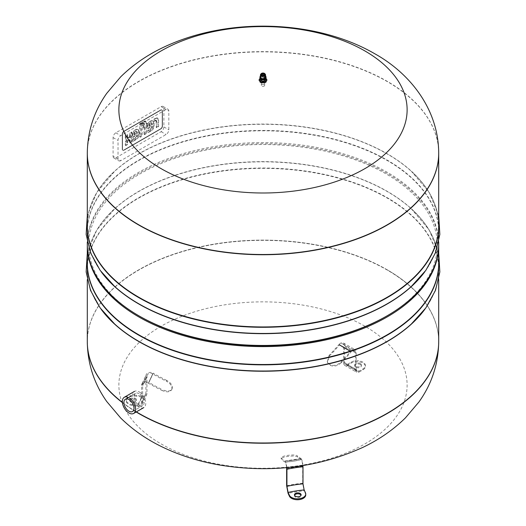<?xml version="1.0" encoding="UTF-8"?>
<svg xmlns="http://www.w3.org/2000/svg" width="526" height="526" viewBox="0 0 526 526"><rect width="100%" height="100%" fill="white"/><g stroke="black" fill="none" stroke-linecap="round" stroke-linejoin="round"><path stroke-width="0.39" stroke-dasharray="2.63 1.97" d="M360.395 364.531A3.327 1.92 0 0 0 356.766 364.11A3.327 1.92 0 0 0 354.715 365.886A3.327 1.92 0 0 0 358.042 367.805A3.327 1.92 0 0 0 361.369 365.886A3.327 1.92 0 0 0 360.395 364.531M360.395 363.624A3.327 1.92 180 0 1 361.369 364.978A3.327 1.92 180 0 1 358.042 366.898A3.327 1.92 180 0 1 354.715 364.978A3.327 1.92 180 0 1 356.766 363.21A3.327 1.92 180 0 1 360.395 363.624M329.381 356.043A156.939 90.61 -60 0 0 339.408 345.043L351.177 351.822A156.939 90.61 -60 0 1 341.137 362.835L340.887 362.112C337.225 365.386 333.451 366.175 329.572 364.492L327.264 361.757L329.131 355.326L329.381 356.043L327.507 362.48L329.822 365.208C333.701 366.892 337.475 366.103 341.137 362.835M351.164 351.835L351.184 351.809A83.345 25.807 43.3 0 1 345.418 348.666A83.345 20.955 -139.4 0 0 351.164 351.835M340.887 362.112A155.827 89.966 -60 0 0 350.809 351.23L339.046 344.438A155.827 89.966 -60 0 1 329.131 355.326M342.893 343.958L354.346 350.572A4.293 2.479 120 0 1 355.398 352.617L355.398 369.673A83.345 48.122 180 0 1 343.636 362.887L343.636 345.825A4.293 2.479 120 0 0 342.893 343.958A4.293 2.479 120 0 0 339.428 345.023L339.415 345.03M347.581 364.235L351.184 362.151A8.311 4.8 180 0 1 360.244 361.112A8.311 4.8 180 0 1 365.373 365.544A8.311 4.8 180 0 1 362.94 368.943L359.337 371.021A77.802 44.92 180 0 1 347.581 364.235L345.372 364.472L344.451 362.881L344.425 345.372A5.411 3.123 120 0 0 343.491 343.018A5.411 3.123 120 0 0 339.125 344.359L339.086 344.398M344.425 362.434A82.24 47.478 0 0 0 356.181 369.219L356.181 352.157A5.411 3.123 120 0 0 354.859 349.58A5.411 3.123 120 0 0 350.881 351.144L350.842 351.184M354.346 350.572A4.293 2.479 120 0 0 351.184 351.809M359.337 371.928L362.94 369.844A8.311 4.8 0 0 0 365.373 366.451A8.311 4.8 0 0 0 360.244 362.019A8.311 4.8 0 0 0 351.184 363.058L347.581 365.136A77.802 44.92 0 0 0 359.337 371.928L357.825 372.454L356.608 372.244L355.701 371.238L355.398 369.673M343.636 362.887L343.932 364.439L344.734 365.386L346.088 365.662L347.581 365.136M356.181 369.219L357.082 371.231L359.337 371.021M139.153 393.672A7.121 4.109 -120 0 0 135.59 393.317A7.121 4.109 -120 0 0 135.59 401.542A7.121 4.109 -120 0 0 142.71 405.651A7.121 4.109 -120 0 0 143.802 399.944A7.121 4.109 -120 0 0 139.153 393.672M139.153 391.863A9.336 5.391 60 0 1 145.255 400.089A9.336 5.391 60 0 1 143.822 407.571A9.336 5.391 60 0 1 134.485 402.18A9.336 5.391 60 0 1 134.485 391.397A9.336 5.391 60 0 1 139.153 391.863M118.028 159.095L118.028 140.409A3.879 2.242 -60 0 1 120.77 135.655L166.078 109.493A3.879 2.242 -60 0 1 168.018 109.303A3.879 2.242 -60 0 1 168.82 111.078L168.82 129.771A3.879 2.242 -60 0 1 166.078 134.524L120.77 160.68A3.879 2.242 -60 0 1 118.83 160.877A3.879 2.242 -60 0 1 118.028 159.095L113.083 156.248L113.083 137.556A3.879 2.242 -60 0 1 115.832 132.802L161.14 106.646A3.879 2.242 -60 0 1 163.08 106.449A3.879 2.242 -60 0 1 163.882 108.231L163.882 126.917A3.879 2.242 -60 0 1 161.14 131.671L115.832 157.833A3.879 2.242 -60 0 1 113.892 158.024A3.879 2.242 -60 0 1 113.083 156.248M162.468 111.025L162.468 126.253A2.17 1.256 -60 0 1 160.93 128.909L124.044 150.206A2.17 1.256 -60 0 1 122.953 150.318A2.17 1.256 -60 0 1 122.505 149.325L122.505 134.097A2.17 1.256 -60 0 1 124.044 131.441L160.93 110.144A2.17 1.256 -60 0 1 162.015 110.033A2.17 1.256 -60 0 1 162.468 111.025L162.468 126.253A2.17 1.256 -60 0 1 160.93 128.909L124.044 150.206A2.17 1.256 -60 0 1 122.953 150.318A2.17 1.256 -60 0 1 122.505 149.325L122.505 134.097A2.17 1.256 -60 0 1 124.044 131.441L160.93 110.144A2.17 1.256 -60 0 1 162.015 110.033A2.17 1.256 -60 0 1 162.468 111.025L162.192 110.868A2.17 1.256 120 0 0 161.745 109.875A2.17 1.256 120 0 0 160.654 109.98L123.768 131.283A2.17 1.256 120 0 0 122.229 133.939L122.229 149.16A2.17 1.256 120 0 0 122.683 150.16A2.17 1.256 120 0 0 123.768 150.048L160.654 128.752A2.17 1.256 120 0 0 162.192 126.095L162.192 110.868L162.192 126.095A2.17 1.256 -60 0 1 160.654 128.752L123.768 150.048A2.17 1.256 -60 0 1 122.683 150.16A2.17 1.256 -60 0 1 122.229 149.16L122.229 133.939A2.17 1.256 -60 0 1 123.768 131.283L160.654 109.98A2.17 1.256 -60 0 1 161.745 109.875A2.17 1.256 -60 0 1 162.192 110.868L162.468 111.025M144.012 126.628L144.012 134.38L145.801 133.348L145.801 125.596L146.938 124.938L146.938 123.117L145.801 123.774L145.801 122.367A3.761 2.17 120 0 0 145.308 121.059A2.354 1.354 120 0 0 145.209 120.993A2.354 1.354 120 0 0 144.749 120.881A3.597 2.078 120 0 0 143.73 121.217L142.467 121.947L142.467 123.86L143.335 123.36A1.374 0.796 -60 0 1 143.598 123.248A0.743 0.427 -60 0 1 143.94 123.4A1.427 0.822 -60 0 1 144.012 123.814L144.012 124.807L142.631 125.602L142.631 127.424L144.012 126.628L144.63 126.983L143.25 127.779L142.631 127.424M143.25 127.779L143.25 125.957L144.63 125.162L144.63 124.169A1.427 0.822 120 0 0 144.558 123.755A0.743 0.427 120 0 0 144.216 123.603A1.374 0.796 120 0 0 143.953 123.715L143.085 124.215L143.085 122.302L144.348 121.572A3.597 2.078 -60 0 1 145.367 121.236A2.354 1.354 -60 0 1 145.827 121.348A2.354 1.354 -60 0 1 145.926 121.421A3.761 2.17 -60 0 1 146.419 122.722L146.419 124.129L147.556 123.472L147.556 125.293L146.419 125.951L146.419 133.703L144.63 134.735L144.012 134.38M144.63 134.735L144.63 126.983M146.419 133.703L145.801 133.348M146.419 125.951L145.801 125.596M147.556 125.293L146.938 124.938M147.556 123.472L146.938 123.117M146.419 124.129L145.801 123.774M146.419 122.722L145.801 122.367M145.926 121.421L145.308 121.059M145.367 121.236L144.749 120.881M143.085 122.302L142.467 121.947M143.085 124.215L142.467 123.86M144.558 123.755L143.94 123.4M144.63 124.169L144.012 123.814M144.63 125.162L144.012 124.807M143.25 125.957L142.631 125.602M141.533 135.813L141.533 122.486L139.745 123.518L139.745 136.845L141.533 135.813L142.151 136.168L140.363 137.201L139.745 136.845L140.363 137.201L140.363 123.873L139.745 123.518M140.363 123.873L142.151 122.841L141.533 122.486M142.151 122.841L142.151 136.168M156.393 120.579A1.637 0.947 120 0 0 155.874 120.645A2.722 1.571 120 0 0 155.604 120.783L154.703 121.302L154.703 119.349L156.018 118.587A4.714 2.722 -60 0 1 156.952 118.205A3.031 1.749 -60 0 1 157.872 118.297A3.031 1.749 -60 0 1 158.076 118.455A4.688 2.709 -60 0 1 158.602 120.106L158.602 126.674L156.814 127.706L156.814 121.605A3.721 2.15 120 0 0 156.807 121.388A2.426 1.4 120 0 0 156.695 120.868A1.328 0.763 120 0 0 156.485 120.618A1.328 0.763 120 0 0 156.393 120.579L155.775 120.224A1.328 0.763 -60 0 1 155.867 120.263A1.328 0.763 -60 0 1 156.077 120.513A2.426 1.4 -60 0 1 156.189 121.033A3.721 2.15 -60 0 1 156.196 121.25L156.196 127.345L157.984 126.312L157.984 119.744A4.688 2.709 120 0 0 157.458 118.1A3.031 1.749 120 0 0 157.254 117.942A3.031 1.749 120 0 0 156.334 117.844A4.714 2.722 120 0 0 155.4 118.232L154.085 118.994L154.085 120.947L154.986 120.421A2.722 1.571 -60 0 1 155.255 120.29A1.637 0.947 -60 0 1 155.775 120.224M156.814 127.706L156.196 127.345L156.814 127.706M158.602 126.674L157.984 126.312L158.602 126.674M158.602 120.106L157.984 119.744M158.076 118.455L157.458 118.1M154.703 119.349L154.085 118.994L154.703 119.349M154.703 121.302L154.085 120.947M155.874 120.645L155.255 120.29M149.982 124.32A2.282 1.315 120 0 0 149.772 125.017A3.932 2.268 120 0 0 149.713 125.773L149.713 126.266L152.31 124.767L152.31 124.274A3.932 2.268 120 0 0 152.244 123.59A2.282 1.315 120 0 0 152.04 123.137A1.447 0.835 120 0 0 151.915 123.031A1.447 0.835 120 0 0 151.146 123.13L150.877 123.288A1.447 0.835 120 0 0 149.982 124.32L149.364 123.965A1.447 0.835 -60 0 1 150.258 122.926L150.528 122.768A1.447 0.835 -60 0 1 151.297 122.676A1.447 0.835 -60 0 1 151.422 122.782A2.282 1.315 -60 0 1 151.626 123.229A3.932 2.268 -60 0 1 151.692 123.919L151.692 124.412L149.095 125.911L149.095 125.418A3.932 2.268 -60 0 1 149.16 124.655A2.282 1.315 -60 0 1 149.364 123.965M150.877 123.288L150.258 122.926M151.146 123.13L150.528 122.768M152.04 123.137L151.422 122.782M152.244 123.59L151.626 123.229M152.31 124.274L151.692 123.919M152.31 124.767L151.692 124.412M149.713 126.266L149.095 125.911M149.713 125.773L149.095 125.418M149.772 125.017L149.16 124.655M150.107 121.289A3.669 2.117 120 0 0 147.451 125.142A6.397 3.695 120 0 0 147.306 126.595L147.306 128.482L151.692 125.951L151.692 126.385A2.176 1.256 -60 0 1 151.271 127.91A2.328 1.341 -60 0 1 150.166 128.988L147.714 130.409L147.714 132.243L150.416 130.685A5.832 3.366 120 0 0 151.554 129.83A3.708 2.143 120 0 0 153.382 126.424A6.332 3.656 120 0 0 153.48 125.366L153.48 122.946A6.568 3.794 120 0 0 153.336 121.749A3.761 2.17 120 0 0 152.632 120.73A3.761 2.17 120 0 0 150.679 120.954L150.107 121.289L150.725 121.644L151.297 121.315L150.679 120.954M151.297 121.315A3.761 2.17 -60 0 1 153.25 121.085A3.761 2.17 -60 0 1 153.954 122.104A6.568 3.794 -60 0 1 154.098 123.308L154.098 125.721A6.332 3.656 -60 0 1 154 126.779A3.708 2.143 -60 0 1 152.172 130.185A5.832 3.366 -60 0 1 151.034 131.04L148.325 132.605L148.325 130.764L150.784 129.343A2.328 1.341 120 0 0 151.889 128.265A2.176 1.256 120 0 0 152.31 126.746L152.31 126.306L147.924 128.837L147.924 126.95A6.397 3.695 -60 0 1 148.069 125.497L147.451 125.142M148.069 125.497A3.669 2.117 -60 0 1 150.725 121.644M147.924 128.837L147.306 128.482M152.31 126.306L151.692 125.951M152.31 126.746L151.692 126.385M151.889 128.265L151.271 127.91M150.784 129.343L150.166 128.988M148.325 130.764L147.714 130.409M148.325 132.605L147.714 132.243M154 126.779L153.382 126.424M154.098 125.721L153.48 125.366M154.098 123.308L153.48 122.946M135.011 132.966A2.282 1.315 120 0 0 134.801 133.657A3.932 2.268 120 0 0 134.735 134.419L134.735 134.912L137.339 133.407L137.339 132.92A3.932 2.268 120 0 0 137.273 132.23A2.282 1.315 120 0 0 137.069 131.783A1.447 0.835 120 0 0 136.938 131.678A1.447 0.835 120 0 0 136.175 131.77L135.899 131.927A1.447 0.835 120 0 0 135.011 132.966L134.393 132.611A1.447 0.835 -60 0 1 135.287 131.572L135.557 131.415A1.447 0.835 -60 0 1 136.319 131.316A1.447 0.835 -60 0 1 136.451 131.421A2.282 1.315 -60 0 1 136.655 131.875A3.932 2.268 -60 0 1 136.721 132.565L136.721 133.052L134.123 134.557L134.123 134.064A3.932 2.268 -60 0 1 134.183 133.302A2.282 1.315 -60 0 1 134.393 132.611M135.899 131.927L135.287 131.572M136.175 131.77L135.557 131.415M137.069 131.783L136.451 131.421M137.273 132.23L136.655 131.875M137.339 132.92L136.721 132.565M137.339 133.407L136.721 133.052M134.735 134.912L134.123 134.557M134.735 134.419L134.123 134.064M134.801 133.657L134.183 133.302M135.129 129.935A3.669 2.117 120 0 0 132.48 133.788A6.397 3.695 120 0 0 132.335 135.241L132.335 137.128L136.721 134.59L136.721 135.031A2.176 1.256 -60 0 1 136.3 136.55A2.328 1.341 -60 0 1 135.195 137.634L132.736 139.048L132.736 140.889L135.445 139.331A5.832 3.366 120 0 0 136.582 138.476A3.708 2.143 120 0 0 138.41 135.07A6.332 3.656 120 0 0 138.509 134.012L138.509 131.592A6.568 3.794 120 0 0 138.364 130.389A3.761 2.17 120 0 0 137.661 129.37A3.761 2.17 120 0 0 135.708 129.6L135.129 129.935L135.747 130.29L136.326 129.955L135.708 129.6M136.326 129.955A3.761 2.17 -60 0 1 138.279 129.731A3.761 2.17 -60 0 1 138.976 130.75A6.568 3.794 -60 0 1 139.127 131.947L139.127 134.367A6.332 3.656 -60 0 1 139.028 135.425A3.708 2.143 -60 0 1 137.201 138.831A5.832 3.366 -60 0 1 136.063 139.686L133.354 141.244L133.354 139.41L135.813 137.99A2.328 1.341 120 0 0 136.918 136.905A2.176 1.256 120 0 0 137.339 135.386L137.339 134.952L132.946 137.483L132.946 135.596A6.397 3.695 -60 0 1 133.098 134.143L132.48 133.788M133.098 134.143A3.669 2.117 -60 0 1 135.747 130.29M132.946 137.483L132.335 137.128M137.339 134.952L136.721 134.59M137.339 135.386L136.721 135.031M136.918 136.905L136.3 136.55M135.813 137.99L135.195 137.634M133.354 139.41L132.736 139.048M133.354 141.244L132.736 140.889M139.028 135.425L138.41 135.07M139.127 134.367L138.509 134.012M139.127 131.947L138.509 131.592M129.929 137.03A1.94 1.118 120 0 0 130.257 136.089A3.754 2.163 120 0 0 130.323 135.465L130.323 133.433L132.118 132.394L132.118 134.288A5.608 3.241 -60 0 1 131.862 136.01A3.577 2.065 -60 0 1 130.987 137.858A3.813 2.203 -60 0 1 131.224 137.963A3.813 2.203 -60 0 1 131.842 138.713A5.76 3.327 -60 0 1 132.092 140.179L132.092 141.974L130.297 143.013L130.297 141.146A3.386 1.953 120 0 0 130.146 140.218A1.493 0.861 120 0 0 129.896 139.896A1.493 0.861 120 0 0 129.186 139.949L128.745 140.205A1.414 0.815 120 0 0 127.923 141.27A2.873 1.657 120 0 0 127.686 142.434L127.686 144.518L125.892 145.557L125.892 143.795A9.06 5.234 -60 0 1 126.187 141.981A3.813 2.203 -60 0 1 127.042 140.133A3.577 2.065 -60 0 1 126.746 140.008A3.577 2.065 -60 0 1 126.168 139.298A5.608 3.241 -60 0 1 125.911 137.871L125.911 135.978L127.706 134.939L127.706 136.97A3.754 2.163 120 0 0 127.772 137.523A1.94 1.118 120 0 0 128.101 138.088A1.473 0.848 120 0 0 128.863 137.983L129.166 137.805A1.473 0.848 120 0 0 129.929 137.03L129.311 136.675A1.473 0.848 -60 0 1 128.554 137.45L128.245 137.628A1.473 0.848 -60 0 1 127.483 137.727A1.94 1.118 -60 0 1 127.154 137.168A3.754 2.163 -60 0 1 127.088 136.615L127.088 134.584L125.293 135.623L125.293 137.516A5.608 3.241 120 0 0 125.55 138.943A3.577 2.065 120 0 0 126.135 139.653A3.577 2.065 120 0 0 126.424 139.778A3.813 2.203 120 0 0 125.569 141.619A9.06 5.234 120 0 0 125.273 143.44L125.273 145.202L127.068 144.163L127.068 142.079A2.873 1.657 -60 0 1 127.305 140.915A1.414 0.815 -60 0 1 128.127 139.85L128.568 139.594A1.493 0.861 -60 0 1 129.278 139.541A1.493 0.861 -60 0 1 129.528 139.863A3.386 1.953 -60 0 1 129.679 140.79L129.679 142.658L131.474 141.619L131.474 139.824A5.76 3.327 120 0 0 131.224 138.358A3.813 2.203 120 0 0 130.606 137.608A3.813 2.203 120 0 0 130.369 137.503A3.577 2.065 120 0 0 131.244 135.655A5.608 3.241 120 0 0 131.5 133.933L131.5 132.039L129.705 133.078L129.705 135.11A3.754 2.163 -60 0 1 129.639 135.728A1.94 1.118 -60 0 1 129.311 136.675M129.166 137.805L128.554 137.45M128.863 137.983L128.245 137.628M128.101 138.088L127.483 137.727M127.772 137.523L127.154 137.168M127.706 136.97L127.088 136.615M127.706 134.939L127.088 134.584M125.911 135.978L125.293 135.623M127.042 140.133L126.424 139.778M126.187 141.981L125.569 141.619M125.892 143.795L125.273 143.44M125.892 145.557L125.273 145.202M127.686 144.518L127.068 144.163M127.686 142.434L127.068 142.079M127.923 141.27L127.305 140.915M128.745 140.205L128.127 139.85M129.186 139.949L128.568 139.594M130.146 140.218L129.528 139.863M130.297 141.146L129.679 140.79M130.297 143.013L129.679 142.658M132.092 141.974L131.474 141.619M130.987 137.858L130.369 137.503M132.118 132.394L131.5 132.039M130.323 133.433L129.705 133.078M130.323 135.465L129.705 135.11M130.257 136.089L129.639 135.728M264.46 74.146A2.065 1.19 0 0 0 261.113 74.501A2.065 1.19 0 0 0 263 76.185A2.065 1.19 0 0 0 264.887 74.501A2.065 1.19 0 0 0 264.46 74.146M264.578 74.317A2.236 1.289 0 0 0 260.962 74.705A2.236 1.289 0 0 0 260.764 75.231A2.236 1.289 0 0 0 263 76.52A2.236 1.289 0 0 0 265.236 75.231A2.236 1.289 0 0 0 265.038 74.705A2.236 1.289 0 0 0 264.578 74.317A2.216 1.282 0 0 0 261.139 74.534A2.216 1.282 0 0 0 260.784 75.231A2.216 1.282 0 0 0 263 76.507A2.216 1.282 0 0 0 265.216 75.231A2.216 1.282 0 0 0 264.861 74.534A2.216 1.282 0 0 0 264.565 74.324M264.578 77.486A2.236 1.289 0 0 0 262.145 77.204A2.236 1.289 0 0 0 260.764 78.4A2.236 1.289 0 0 0 263 79.689A2.236 1.289 0 0 0 265.236 78.4A2.236 1.289 0 0 0 264.578 77.486M265.729 78.676A2.768 1.598 0 0 0 264.959 77.269A2.768 1.598 0 0 0 261.718 76.98A2.768 1.598 0 0 0 260.271 78.676M265.755 78.558A2.768 1.598 0 0 0 265.768 78.394A2.768 1.598 0 0 0 264.959 77.263A2.768 1.598 0 0 0 261.941 76.914A2.768 1.598 0 0 0 260.232 78.394A2.768 1.598 0 0 0 260.245 78.558M264.959 76.678A2.768 1.598 0 0 0 261.941 76.329A2.768 1.598 0 0 0 260.232 77.809A2.768 1.598 0 0 0 263 79.406A2.768 1.598 0 0 0 265.768 77.809A2.768 1.598 0 0 0 264.959 76.678M266.051 77.809A3.051 1.762 0 0 0 265.157 76.566A3.051 1.762 0 0 0 261.836 76.185A3.051 1.762 0 0 0 259.949 77.809M265.617 76.204A3.051 1.762 0 0 0 265.157 75.862A3.051 1.762 0 0 0 260.383 76.204M265.683 77.039A2.683 1.552 0 0 0 264.9 76.014A2.683 1.552 0 0 0 262.027 75.665A2.683 1.552 0 0 0 260.317 77.039M265.334 74.245A2.505 1.447 0 0 0 264.769 73.752A2.505 1.447 0 0 0 260.666 74.245M264.072 73.548A1.716 0.993 0 0 0 261.928 73.548M261.284 74.324L261.284 74.304A1.716 0.993 0 0 0 261.284 74.324A1.716 0.993 0 0 0 263 75.317A1.716 0.993 0 0 0 264.716 74.324A1.716 0.993 0 0 0 264.716 74.311L264.716 74.324M264.446 74.186A1.466 0.848 0 0 0 264.039 73.725A1.466 0.848 0 0 0 262.553 73.515A1.466 0.848 0 0 0 261.553 74.186M262.652 74.094L263.348 74.094M265.834 78.453A3.879 2.242 0 0 0 265.742 78.4A3.879 2.242 0 0 0 260.166 78.453M264.177 84.732A1.663 0.96 0 0 0 262.362 84.528A1.663 0.96 0 0 0 261.337 85.409A1.663 0.96 0 0 0 263 86.369A1.663 0.96 0 0 0 264.663 85.409A1.663 0.96 0 0 0 264.177 84.732M264.177 80.208A1.663 0.96 0 0 0 262.362 79.998A1.663 0.96 0 0 0 261.337 80.886A1.663 0.96 0 0 0 263 81.846A1.663 0.96 0 0 0 264.663 80.886A1.663 0.96 0 0 0 264.177 80.208M264.703 79.906A2.413 1.394 0 0 0 260.903 80.202A2.413 1.394 0 0 0 263 82.28A2.413 1.394 0 0 0 265.097 80.202A2.413 1.394 0 0 0 264.703 79.906M264.979 80.195A2.801 1.617 0 0 0 260.567 80.544A2.801 1.617 0 0 0 263 82.957A2.801 1.617 0 0 0 265.433 80.544A2.801 1.617 0 0 0 264.979 80.195M265.078 80.143A2.939 1.696 0 0 0 261.218 79.991A2.939 1.696 0 0 0 260.449 82.181A2.939 1.696 0 0 0 263 83.036A2.939 1.696 0 0 0 265.551 82.181A2.939 1.696 0 0 0 265.078 80.143M265.354 79.531A3.327 1.92 0 0 0 260.981 79.36A3.327 1.92 0 0 0 260.114 81.839A3.327 1.92 0 0 0 263 82.806A3.327 1.92 0 0 0 265.886 81.839A3.327 1.92 0 0 0 265.354 79.531M265.742 79.301A3.879 2.242 0 0 0 261.514 78.815A3.879 2.242 0 0 0 259.121 80.886A3.879 2.242 0 0 0 263 83.128A3.879 2.242 0 0 0 266.879 80.886A3.879 2.242 0 0 0 265.742 79.301M264.42 74.186A2.005 1.157 0 0 0 261.317 74.376A2.005 1.157 0 0 0 261.685 75.876A2.005 1.157 0 0 0 264.315 75.876A2.005 1.157 0 0 0 264.683 74.376A2.005 1.157 0 0 0 264.42 74.186M438.704 153.184A175.704 101.439 0 0 0 387.241 81.569A175.704 101.439 0 0 0 195.85 59.556A175.704 101.439 0 0 0 87.296 153.184M386.248 316.317A174.297 100.63 0 0 0 386.242 174.007A174.297 100.63 0 0 0 139.758 174.007A174.297 100.63 0 0 0 139.752 316.317M438.704 244.018A175.704 101.439 0 0 0 387.241 172.285A175.704 101.439 0 0 0 195.764 150.298A175.704 101.439 0 0 0 87.296 244.018M438.704 153.296A175.704 101.439 0 0 0 387.241 81.569A175.704 101.439 0 0 0 195.764 59.576A175.704 101.439 0 0 0 87.296 153.296M387.241 269.831A175.704 101.439 0 0 0 195.764 247.838A175.704 101.439 0 0 0 87.296 341.558A175.704 101.439 0 0 1 195.764 247.838A175.704 101.439 0 0 1 387.241 269.831A175.704 101.439 0 0 1 438.704 341.558A175.704 101.439 0 0 0 387.241 269.831M122.394 402.39A175.704 101.439 0 0 0 136.365 411.878A175.704 101.439 0 0 1 122.394 402.39M438.697 244.59A175.704 101.439 0 0 0 387.241 173.435A175.704 101.439 0 0 0 196.224 151.337A175.704 101.439 0 0 0 87.303 244.59M364.906 326.232A144.117 83.207 0 0 0 123.788 363.532A144.117 83.207 0 0 0 300.3 465.438A144.117 83.207 0 0 0 364.906 326.232M129.961 400.174A3.327 1.92 0 0 0 129.843 400.674A3.327 1.92 0 0 0 133.17 402.594A3.327 1.92 0 0 0 136.497 400.674A3.327 1.92 0 0 0 133.604 398.767A3.327 1.92 0 0 0 129.961 400.174M129.961 399.273A3.327 1.92 180 0 1 133.604 397.866A3.327 1.92 180 0 1 136.497 399.767A3.327 1.92 180 0 1 133.17 401.686A3.327 1.92 180 0 1 129.843 399.767A3.327 1.92 180 0 1 129.961 399.273M143.131 383.98L147.07 375.492A4.293 3.386 24.9 0 0 146.964 376.248L146.964 393.31A83.345 48.122 180 0 1 142.664 402.587L142.664 385.525A4.293 3.386 24.9 0 1 143.131 383.98A4.293 3.386 24.9 0 1 148.417 383.178L152.731 373.914A156.939 123.774 -155.1 0 0 166.446 381.251L166.788 380.436C171.187 382.974 172.942 385.782 172.061 388.859C170.332 391.41 167.136 391.699 162.481 389.713L162.139 390.522C166.801 392.508 169.99 392.218 171.726 389.667L172.061 388.859M148.444 383.191A83.345 6.213 120.4 0 1 150.41 378.832A83.345 2.334 -63 0 0 148.417 383.178A156.939 123.774 -155.1 0 0 162.139 390.522M171.726 389.667C172.607 386.584 170.845 383.783 166.446 381.251M152.744 373.92L152.718 373.907A83.345 2.334 -63 0 0 150.41 378.832A83.345 6.213 120.4 0 1 152.744 373.92M166.788 380.436A155.827 122.9 -155.1 0 1 153.237 373.184L148.93 382.461A155.827 122.9 -155.1 0 0 162.481 389.713M137.279 405.375L132.355 404.612A8.311 4.8 180 0 1 126.194 399.977A8.311 4.8 180 0 1 136.661 395.342L141.586 396.098A77.802 44.92 180 0 1 137.279 405.375L140.297 404.803L141.553 402.877L141.586 385.354A5.411 4.267 24.9 0 1 142.184 383.401A5.411 4.267 24.9 0 1 148.832 382.402L148.884 382.428M141.586 402.416A82.24 47.478 0 0 0 145.893 393.146L145.893 376.083A5.411 4.267 24.9 0 1 146.018 375.137A5.411 4.267 24.9 0 1 153.132 373.131L153.184 373.158M147.07 375.492A4.293 3.386 24.9 0 1 152.718 373.907M141.586 397.005L136.661 396.242A8.311 4.8 0 0 0 126.194 400.878A8.311 4.8 0 0 0 132.355 405.52L137.279 406.276A77.802 44.92 0 0 0 141.586 397.005L143.644 396.979L145.314 396.321L146.557 394.987L146.964 393.31M142.664 402.587L142.257 404.244L141.165 405.487L139.324 406.256L137.279 406.276M145.893 393.146L145.617 394.382L144.663 395.486L141.586 396.098M294.553 495.262A3.327 1.92 0 0 0 294.461 495.716A3.327 1.92 0 0 0 298.65 497.57A3.327 1.92 0 0 0 301.115 495.716A3.327 1.92 0 0 0 301.017 495.262M285.085 462.084A156.939 33.164 81.2 0 1 281.417 459.389L281.081 457.896L281.417 459.389C280.68 458.251 282.692 457.285 287.459 456.483C292.449 455.779 295.79 455.917 297.479 456.903A156.939 33.164 81.2 0 0 301.148 459.599L293.166 461.249L285.092 462.084A83.345 79.216 129.8 0 0 293.166 461.249A83.345 80.432 -61.5 0 1 285.085 462.084A4.293 0.907 -98.8 0 1 286.598 467.627M286.841 467.607A5.411 1.144 -98.8 0 0 284.987 461.013L284.974 461A155.827 32.928 81.2 0 1 281.325 458.324C280.588 457.199 282.6 456.233 287.367 455.431C292.357 454.72 295.697 454.858 297.387 455.838L297.479 456.903M301.017 458.508L284.974 461A82.24 79.36 118.5 0 0 301.017 458.508A155.827 32.928 81.2 0 1 297.387 455.838M301.148 459.599A83.345 80.432 -61.5 0 1 293.166 461.249A83.345 79.216 129.8 0 0 301.155 459.606L301.155 459.606A4.293 0.907 -98.8 0 1 302.7 466.161L302.7 483.223L304.14 490.857A77.802 44.92 0 0 0 288.077 493.342M302.943 465.589A5.411 1.144 -98.8 0 0 301.043 458.527L301.03 458.514M305.744 494.94A8.311 4.8 0 0 0 305.461 493.697L304.14 490.857M339.408 345.043A83.345 20.955 -139.4 0 0 345.418 348.666A83.345 25.807 43.3 0 1 339.428 345.023M350.809 351.23A82.24 20.678 40.6 0 1 339.046 344.438M339.125 344.359A82.24 25.465 -136.7 0 0 350.881 351.144M344.425 345.372A82.24 47.478 0 0 0 356.181 352.157M355.398 352.617A83.345 48.122 180 0 1 343.636 345.825M351.184 363.058L351.184 362.151M362.94 369.844L362.94 368.943M163.882 126.917L168.82 129.771M163.882 108.231L168.82 111.078M161.14 131.671L166.078 134.524M115.832 157.833L120.77 160.68M113.083 137.556L118.028 140.409M115.832 132.802L120.77 135.655M161.14 106.646L166.078 109.493M144.348 121.572L143.73 121.217M143.953 123.715L143.335 123.36M144.216 123.603L143.598 123.248M156.695 120.868L156.077 120.513M156.807 121.388L156.189 121.033M156.814 121.605L156.196 121.25M156.952 118.205L156.334 117.844M156.018 118.587L155.4 118.232M155.604 120.783L154.986 120.421M147.924 126.95L147.306 126.595M151.034 131.04L150.416 130.685M152.172 130.185L151.554 129.83M153.954 122.104L153.336 121.749M132.946 135.596L132.335 135.241M136.063 139.686L135.445 139.331M137.201 138.831L136.582 138.476M138.976 130.75L138.364 130.389M125.911 137.871L125.293 137.516M126.168 139.298L125.55 138.943M132.092 140.179L131.474 139.824M131.842 138.713L131.224 138.358M131.862 136.01L131.244 135.655M132.118 134.288L131.5 133.933M264.026 73.508A1.716 0.993 0 0 0 261.974 73.508M265.216 79.571A2.328 1.341 0 0 0 264.644 79.031A2.328 1.341 0 0 0 260.784 79.571M264.565 78.985A2.216 1.282 0 0 0 262.152 78.709A2.216 1.282 0 0 0 260.784 79.893C260.85 78.828 262.119 78.545 264.591 79.038L265.216 79.899A2.216 1.282 0 0 0 264.565 78.985M438.704 153.073A175.704 101.439 0 0 0 387.241 81.339A175.704 101.439 0 0 0 195.764 59.353A175.704 101.439 0 0 0 87.296 153.073M424.923 271.613A175.704 101.439 0 0 0 438.704 232.236A175.704 101.439 0 0 0 387.241 160.509A175.704 101.439 0 0 0 195.764 138.516A175.704 101.439 0 0 0 87.296 232.236A175.704 101.439 0 0 0 101.077 271.613M438.704 242.078L438.704 232.236C438.52 251.744 429.42 269.799 411.391 286.4A175.815 101.505 0 0 0 387.32 160.187A175.815 101.505 0 0 0 153.033 152.764A175.815 101.505 0 0 0 114.609 286.4C96.58 269.799 87.48 251.744 87.296 232.236L87.296 242.078M438.704 222.15A175.815 101.505 0 0 0 411.391 171.345A175.815 101.505 0 0 0 387.32 154.006A175.815 101.505 0 0 0 114.609 171.345A175.815 101.505 0 0 0 87.296 222.15M438.704 215.667L429.19 192.398L411.391 171.345C429.42 187.946 438.52 206.001 438.704 225.509A175.704 101.439 0 0 0 387.241 153.783A175.704 101.439 0 0 0 195.764 131.789A175.704 101.439 0 0 0 87.296 225.509C87.48 206.001 96.58 187.946 114.609 171.345L96.81 192.398L87.296 215.667M424.923 309.176A175.704 101.439 0 0 0 438.704 269.799A175.704 101.439 0 0 0 387.241 198.072A175.704 101.439 0 0 0 195.764 176.078A175.704 101.439 0 0 0 87.296 269.799A175.704 101.439 0 0 0 101.077 309.176M438.704 279.641L438.704 269.799C438.52 289.307 429.42 307.362 411.391 323.963A175.815 101.505 0 0 0 387.32 197.75A175.815 101.505 0 0 0 153.033 190.327A175.815 101.505 0 0 0 114.609 323.963C96.58 307.362 87.48 289.307 87.296 269.799L87.296 279.641M438.704 259.712A175.815 101.505 0 0 0 411.391 208.907A175.815 101.505 0 0 0 387.32 191.569A175.815 101.505 0 0 0 114.609 208.907A175.815 101.505 0 0 0 87.296 259.712M438.704 253.23L429.19 229.954L411.391 208.907C429.42 225.509 438.52 243.564 438.704 263.072A175.704 101.439 0 0 0 387.241 191.339A175.704 101.439 0 0 0 195.764 169.352A175.704 101.439 0 0 0 87.296 263.072C87.48 243.564 96.58 225.509 114.609 208.907L96.81 229.954L87.296 253.23M438.704 341.67A175.704 101.439 0 0 0 387.241 270.055A175.704 101.439 0 0 0 195.85 248.048A175.704 101.439 0 0 0 87.296 341.67M122.42 402.633A175.704 101.439 0 0 0 136.175 411.99M153.237 373.184A82.24 6.128 -59.6 0 0 148.93 382.461M148.832 382.402A82.24 2.301 117 0 1 153.132 373.131M141.586 385.354A82.24 47.478 0 0 0 145.893 376.083M146.964 376.248A83.345 48.122 180 0 1 142.664 385.525M132.355 405.52L132.355 404.612M136.661 396.242L136.661 395.342M301.043 458.527A82.24 78.164 -50.2 0 1 284.987 461.013M286.637 468.646A83.345 48.122 180 0 1 302.7 466.161M305.461 493.697L305.461 492.796M286.637 485.708A83.345 48.122 180 0 1 302.7 483.223M361.369 365.886L361.369 364.978M354.715 365.886L354.715 364.978M327.507 362.48L327.264 361.757M343.491 343.018L354.859 349.58M344.642 365.327L356.681 372.276M357.213 371.303L345.227 364.38M365.373 366.451L365.373 365.544M132.526 411.536L142.71 405.651M125.398 399.201L135.59 393.317M113.892 158.024L118.83 160.877M163.08 106.449L168.018 109.303M145.827 121.348L145.209 120.993M144.446 123.63L143.828 123.268M156.485 120.618L155.867 120.263M157.872 118.297L157.254 117.942M151.915 123.031L151.297 122.676M153.25 121.085L152.632 120.73M136.938 131.678L136.319 131.316M138.279 129.731L137.661 129.37M126.746 140.008L126.135 139.653M129.896 139.896L129.278 139.541M131.224 137.963L130.606 137.608M265.236 78.4L265.236 75.231M260.764 78.4L260.764 75.231M265.768 78.394L265.768 77.809M260.232 78.394L260.232 77.809M264.663 85.409L264.663 80.886M261.337 85.409L261.337 80.886M260.903 80.202L260.567 80.544M265.097 80.202L265.433 80.544M265.551 82.181L265.886 81.839M260.449 82.181L260.114 81.839M266.879 80.886L266.879 79.985M259.121 80.886L259.121 79.985M265.216 79.354L265.216 75.231M260.784 79.354L260.784 75.231M136.497 400.674L136.497 399.767M129.843 400.674L129.843 399.767M142.184 383.401L146.018 375.137M142.092 404.527L146.833 394.296M145.787 393.928L141.126 403.975M126.194 400.878L126.194 399.977M301.115 495.716L301.115 494.808M294.461 495.716L294.461 494.808"/><path stroke-width="0.79" d="M128.962 399.556A7.121 4.109 60 0 1 133.617 405.829A7.121 4.109 60 0 1 132.526 411.536A7.121 4.109 60 0 1 125.398 407.426A7.121 4.109 60 0 1 125.398 399.201A7.121 4.109 60 0 1 128.962 399.556M128.962 397.741A9.336 5.391 -120 0 0 124.294 397.281A9.336 5.391 -120 0 0 124.294 408.064A9.336 5.391 -120 0 0 133.63 413.456A9.336 5.391 -120 0 0 135.064 405.973A9.336 5.391 -120 0 0 128.962 397.741M260.245 78.558A2.768 1.598 0 0 0 260.271 78.676A2.768 1.598 0 0 0 260.271 78.683A2.768 1.598 0 0 0 263 79.998A2.768 1.598 0 0 0 265.729 78.683A2.768 1.598 0 0 0 265.729 78.676A2.768 1.598 0 0 0 265.755 78.558M260.271 78.683L260.271 78.676A2.768 1.598 0 0 0 263 79.991A2.768 1.598 0 0 0 265.729 78.676L265.729 78.676M260.383 76.204A3.051 1.762 0 0 0 259.949 77.105L259.949 77.809A3.051 1.762 0 0 0 263 79.571A3.051 1.762 0 0 0 266.051 77.809L266.051 77.105A3.051 1.762 0 0 0 265.617 76.204M259.949 77.105A3.051 1.762 0 0 0 263 78.867A3.051 1.762 0 0 0 266.051 77.105M261.573 73.397L260.666 74.245A2.505 1.447 0 0 0 260.501 74.705L260.317 77.039A2.683 1.552 0 0 0 263 78.657A2.683 1.552 0 0 0 265.683 77.039L265.498 74.705A2.505 1.447 0 0 0 265.334 74.245L264.427 73.397A1.999 1.157 0 0 0 264.414 73.39A1.999 1.157 0 0 0 264.387 73.37A1.999 1.157 0 0 0 261.613 73.37A1.999 1.157 0 0 0 261.567 73.397A1.999 1.157 0 0 0 261.593 75.027A1.999 1.157 0 0 0 264.414 75.021A1.999 1.157 0 0 0 264.427 73.397M260.501 74.705A2.505 1.447 0 0 0 261.987 76.092A2.505 1.447 0 0 0 264.769 75.79A2.505 1.447 0 0 0 265.498 74.705M261.928 73.548A1.716 0.993 0 0 0 261.284 74.311A1.716 0.993 0 0 0 263 75.297A1.716 0.993 0 0 0 264.716 74.304A1.716 0.993 0 0 0 264.216 73.62A1.716 0.993 0 0 0 264.072 73.548M262.612 73.16L261.553 74.186A1.466 0.848 0 0 0 262.329 75.08A1.466 0.848 0 0 0 264.039 74.922A1.466 0.848 0 0 0 264.446 74.186L263.388 73.16A0.947 0.546 0 0 0 262.612 73.16A0.947 0.546 0 0 0 262.218 73.969A0.947 0.546 0 0 0 263.671 74.048A0.947 0.546 0 0 0 263.671 73.272A0.947 0.546 0 0 0 263.388 73.16M263.579 73.331A0.815 0.473 0 0 0 262.362 73.37A0.815 0.473 0 0 0 262.553 74.061A0.815 0.473 0 0 0 262.586 74.074A0.815 0.473 0 0 0 263.414 74.074A0.815 0.473 0 0 0 263.447 74.061A0.815 0.473 0 0 0 263.579 73.331M263.348 74.094L263.368 73.66L262.652 74.094M260.166 78.453A3.879 2.242 0 0 0 259.121 79.985A3.879 2.242 0 0 0 263 82.22A3.879 2.242 0 0 0 266.879 79.985A3.879 2.242 0 0 0 265.834 78.453M364.906 50.95A144.117 83.207 0 0 0 123.788 88.25A144.117 83.207 0 0 0 300.3 190.162A144.117 83.207 0 0 0 364.906 50.95M87.296 153.184A175.704 101.439 0 0 0 87.296 153.296A175.704 101.439 0 0 0 263 254.735A175.704 101.439 0 0 0 438.704 153.296A175.704 101.439 0 0 0 438.704 153.184M87.296 242.078L87.296 244.018A175.704 101.439 0 0 0 138.759 315.745L139.752 316.317A174.297 100.63 0 0 0 386.248 316.317L387.241 315.745A175.704 101.439 0 0 0 438.704 244.018L438.704 242.078M138.759 315.745A175.704 101.439 0 0 0 387.241 315.745M438.704 153.296L438.704 225.509A175.704 101.439 0 0 1 263 326.948A175.704 101.439 0 0 1 87.296 225.509L87.296 153.296A175.704 101.439 0 0 0 263 254.735A175.704 101.439 0 0 0 438.704 153.296L438.704 153.073C438.474 108.54 409.32 72.943 374.755 53.744C331.893 28.897 273.165 20.619 219.973 29.772C199.367 33.283 180.227 39.279 162.547 47.761C146.616 55.401 132.644 65.112 120.645 76.901L106.719 93.365C94.082 111.242 87.612 131.138 87.296 153.073A175.704 101.439 0 0 0 263 254.512A175.704 101.439 0 0 0 438.704 153.073M87.296 341.67A175.704 101.439 0 0 0 87.296 341.788L87.296 341.558A175.704 101.439 0 0 0 122.394 402.39A175.704 101.439 0 0 1 87.296 341.558L87.296 279.641M136.175 411.99A175.704 101.439 0 0 0 328.526 435.909A175.704 101.439 0 0 0 438.704 341.788L438.704 341.558A175.704 101.439 0 0 1 328.658 435.653A175.704 101.439 0 0 1 136.365 411.878A175.704 101.439 0 0 0 328.658 435.653A175.704 101.439 0 0 0 438.704 341.558L438.704 279.641M87.303 244.59A175.704 101.439 0 0 0 87.296 245.162A175.704 101.439 0 0 0 263 346.608A175.704 101.439 0 0 0 438.704 245.162A175.704 101.439 0 0 0 438.697 244.59M301.017 495.262A3.327 1.92 0 0 0 297.788 493.796A3.327 1.92 0 0 0 294.553 495.262M298.65 496.662A3.327 1.92 180 0 1 294.461 494.808A3.327 1.92 180 0 1 297.788 492.888A3.327 1.92 180 0 1 301.115 494.808A3.327 1.92 180 0 1 298.65 496.662M304.14 489.949L305.461 492.796A8.311 4.8 180 0 1 305.744 494.039A8.311 4.8 180 0 1 298.512 498.793A8.311 4.8 180 0 1 289.399 495.275L288.077 492.435A77.802 44.92 180 0 1 304.14 489.949L302.989 483.841L302.989 466.786A5.411 1.144 -98.8 0 0 302.943 465.589M302.989 483.841A82.24 47.478 0 0 0 286.926 486.326L286.926 469.264A5.411 1.144 -98.8 0 0 286.841 467.607M305.744 494.039L305.744 494.94A8.311 4.8 0 0 1 298.512 499.7A8.311 4.8 0 0 1 289.399 496.182L288.077 493.342L286.637 485.708L286.637 468.646A4.293 0.907 -98.8 0 0 286.598 467.627M286.926 486.326L288.077 492.435M261.974 73.508A1.716 0.993 0 0 0 261.284 74.304C259.831 74.679 264.696 75.81 264.716 74.304L264.716 74.304A1.716 0.993 0 0 0 264.216 73.601A1.716 0.993 0 0 0 264.026 73.508M260.784 79.571A2.328 1.341 0 0 0 263 81.326A2.328 1.341 0 0 0 265.216 79.571M260.784 79.354L260.784 79.893A2.216 1.282 0 0 0 260.784 79.899A2.216 1.282 0 0 0 263 81.168A2.216 1.282 0 0 0 265.216 79.899A2.216 1.282 0 0 0 265.216 79.893L265.216 79.354M101.077 271.613A175.704 101.439 0 0 0 263 333.675A175.704 101.439 0 0 0 424.923 271.613M87.296 215.667L86.152 234.372L90.525 252.842L100.157 270.357L114.609 286.4A175.815 101.505 0 0 0 411.391 286.4L425.843 270.357L435.475 252.842L439.848 234.372L438.704 215.667M87.296 222.15A175.815 101.505 0 0 0 263 327.29A175.815 101.505 0 0 0 438.704 222.15M101.077 309.176A175.704 101.439 0 0 0 263 371.238A175.704 101.439 0 0 0 424.923 309.176M87.296 253.23L86.152 271.935L90.525 290.405L100.157 307.92L114.609 323.963A175.815 101.505 0 0 0 411.391 323.963L425.843 307.92L435.475 290.405L439.848 271.935L438.704 253.23M87.296 259.712A175.815 101.505 0 0 0 263 364.853A175.815 101.505 0 0 0 438.704 259.712M87.296 245.162L87.296 263.072A175.704 101.439 0 0 0 263 364.511A175.704 101.439 0 0 0 438.704 263.072L438.704 245.162M438.704 341.67A175.704 101.439 0 0 1 438.704 341.788C438.382 363.946 431.78 384.019 418.913 402.009L405.428 417.881C393.238 429.867 379.022 439.71 362.782 447.416C318.69 467.417 271.087 473.301 219.973 465.083C199.367 461.572 180.227 455.575 162.547 447.093C146.616 439.453 132.644 429.742 120.645 417.96L106.719 401.489C94.082 383.618 87.612 363.716 87.296 341.788A175.704 101.439 0 0 0 122.42 402.633M302.989 466.786A82.24 47.478 0 0 0 286.926 469.264M289.399 496.182L289.399 495.275M133.63 413.456L143.822 407.571M124.294 397.281L134.485 391.397M264.387 73.37L261.613 73.37M262.586 74.074L263.414 74.074"/></g></svg>
